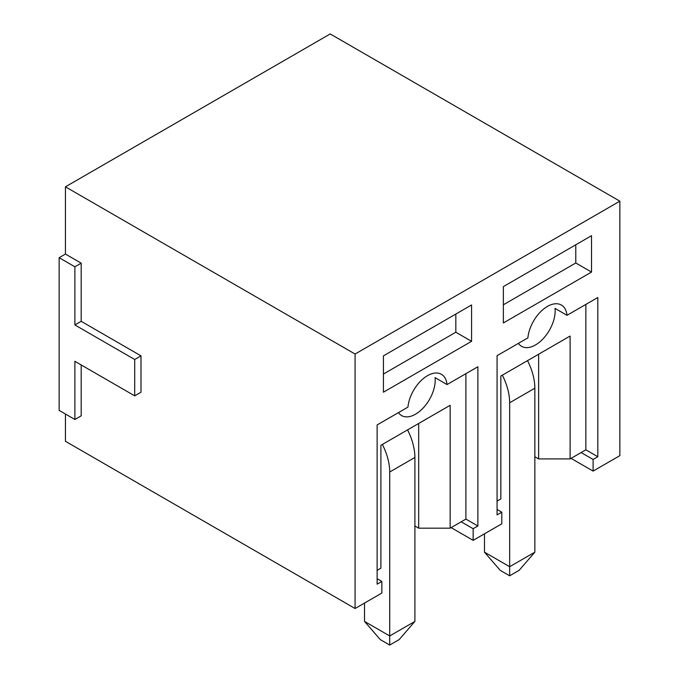 <?xml version="1.0" encoding="UTF-8"?>
<svg xmlns="http://www.w3.org/2000/svg" width="679" height="679" viewBox="0 0 679 679"><rect width="100%" height="100%" fill="white"/><g stroke="black" fill="none" stroke-linecap="round" stroke-linejoin="round"><path stroke-width="1.02" d="M74.885 324.961L134.705 359.497L134.705 395.849L74.885 361.313L74.885 419.478L59.141 410.388L59.141 257.706L65.439 254.065L81.183 263.155L74.885 266.796L74.885 324.961L81.183 321.32L81.183 263.155M59.141 257.706L74.885 266.796M134.705 359.497L141.003 355.855L81.183 321.32M134.705 395.849L141.003 392.216L141.003 355.855M74.885 419.478L81.183 415.845L81.183 364.946M571.056 458.376L593.098 471.099L619.859 455.651L619.859 201.171L330.215 33.95L65.439 186.818L65.439 254.065M451.111 527.625L473.144 540.348L501.798 523.815L501.798 512.178L497.07 509.454M414.903 525.996L418.68 528.177L450.16 528.177L450.16 405.295L380.902 445.288L380.902 568.162L377.125 570.343M418.68 528.177L418.68 423.475M473.144 540.348L473.144 528.72L477.872 525.996L477.872 366.762L447.045 384.56L435.086 377.651A27.831 16.067 -60 0 1 424.069 407.027A27.831 16.067 -60 0 1 401.62 415.582A27.831 16.067 -60 0 1 398.446 412.62M465.904 373.671L465.904 519.087L461.185 521.811L473.144 528.72M461.185 521.811L450.16 528.177M377.125 578.703L381.844 581.428L381.844 593.064L355.083 608.511L65.439 441.291L65.439 414.02M381.844 581.428L377.125 584.161L377.125 424.927L407.943 407.137A27.831 16.067 -60 0 1 420.997 380.698A27.831 16.067 -60 0 1 441.409 374.29A27.831 16.067 -60 0 1 447.045 384.56M465.904 519.087L477.872 525.996M471.574 341.316L471.574 304.964L383.423 355.855L383.423 392.207L471.574 341.316L455.83 332.226L455.83 314.054M383.423 374.036L455.83 332.226M518.4 343.362A27.831 16.067 -60 0 0 521.565 346.332A27.831 16.067 -60 0 0 544.023 337.769A27.831 16.067 -60 0 0 555.032 308.393L566.999 315.302A27.831 16.067 -60 0 0 561.355 305.041A27.831 16.067 -60 0 0 540.942 311.44A27.831 16.067 -60 0 0 527.889 337.879L497.07 355.677L497.07 514.903L501.798 512.178M566.999 315.302L597.817 297.512L597.817 456.738L593.098 459.462L593.098 471.099M619.859 201.171L355.083 354.039L355.083 608.511M591.519 272.067L591.519 235.706L503.368 286.606L503.368 322.958L591.519 272.067L575.784 262.977L575.784 244.796M355.083 354.039L65.439 186.818M503.368 304.778L575.784 262.977M534.848 456.738L538.634 458.919L538.634 354.226M585.858 304.421L585.858 449.829L570.114 458.919L570.114 336.046L500.847 376.03L500.847 498.912L497.07 501.094M581.131 452.562L593.098 459.462M585.858 449.829L597.817 456.738M538.634 458.919L570.114 458.919M509.666 575.8L509.666 566.71L534.848 552.171L519.112 570.343L509.666 575.8L500.219 570.343L484.475 552.171L509.666 566.71L509.666 402.757A44.525 25.709 -120 0 0 502.324 375.181M534.848 552.171L534.848 388.21A44.525 25.709 -120 0 0 527.515 360.642M484.475 533.804L484.475 552.171M389.712 645.05L389.712 635.96L414.903 621.421L399.159 639.601L389.712 645.05L380.274 639.601L364.53 621.421L389.712 635.96L389.712 472.007A44.525 25.709 -120 0 0 382.379 444.439M414.903 621.421L414.903 457.468A44.525 25.709 -120 0 0 407.561 429.892M364.53 603.062L364.53 621.421M509.666 402.757L534.848 388.21M389.712 472.007L414.903 457.468"/></g></svg>
